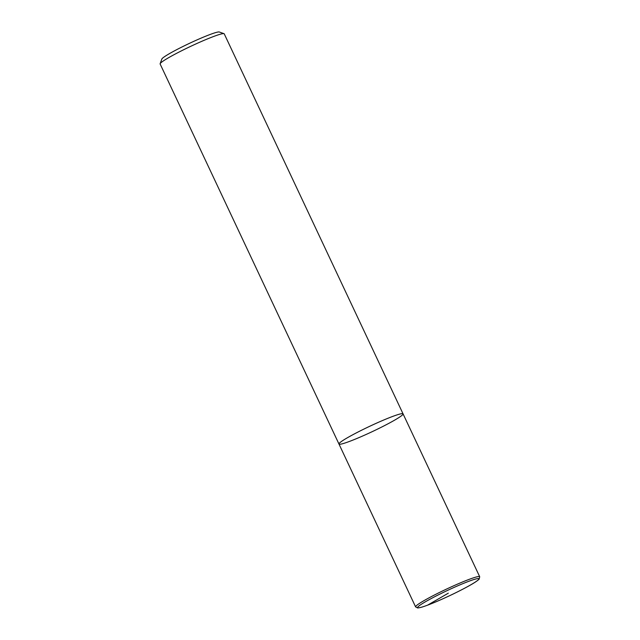 <?xml version="1.0" encoding="UTF-8"?>
<svg xmlns="http://www.w3.org/2000/svg" width="640" height="640" viewBox="0 0 640 640"><rect width="100%" height="100%" fill="white"/><g stroke="black" fill="none" stroke-linecap="round" stroke-linejoin="round"><path stroke-width="0.96" d="M338.968 444.032A35.416 2.96 154.8 0 1 357.536 432.272A35.416 2.96 154.8 0 1 392.696 416.424A35.416 2.96 154.8 0 1 403.064 413.872L224.232 33.84A35.416 2.96 154.8 0 0 224.016 33.672A35.416 2.96 154.8 0 0 213.872 36.392A35.416 2.96 154.8 0 0 179.936 51.608A35.416 2.96 154.8 0 0 160.144 63.72A35.416 2.96 154.8 0 0 160.136 64L338.968 444.032A35.416 2.96 154.8 0 0 372.272 431.632A35.416 2.96 154.8 0 0 403.064 413.872A35.416 2.96 154.8 0 0 392.696 416.424A35.416 2.96 154.8 0 0 357.536 432.272A35.416 2.96 154.8 0 0 338.968 444.032L415.608 606.904L417.768 608L421.6 607.216C428.904 604.968 439.256 600.648 452.664 594.264C467.648 586.952 476.488 581.904 479.168 579.112L479.704 576.744A35.416 2.96 154.8 0 0 469.344 579.296A35.416 2.96 154.8 0 0 434.176 595.144A35.416 2.96 154.8 0 0 415.608 606.904M224.016 33.672L219.328 32A31.88 2.664 154.8 0 0 210.2 34.448A31.88 2.664 154.8 0 0 179.656 48.144A31.88 2.664 154.8 0 0 161.848 59.048L160.144 63.72M448.296 593.192L427.544 605.184M469.056 581.2A33.904 2.84 154.8 0 0 418.336 606.488A33.904 2.84 154.8 0 0 457.504 591.88A33.904 2.84 154.8 0 0 469.056 581.2M403.064 413.872L479.704 576.744"/></g></svg>
